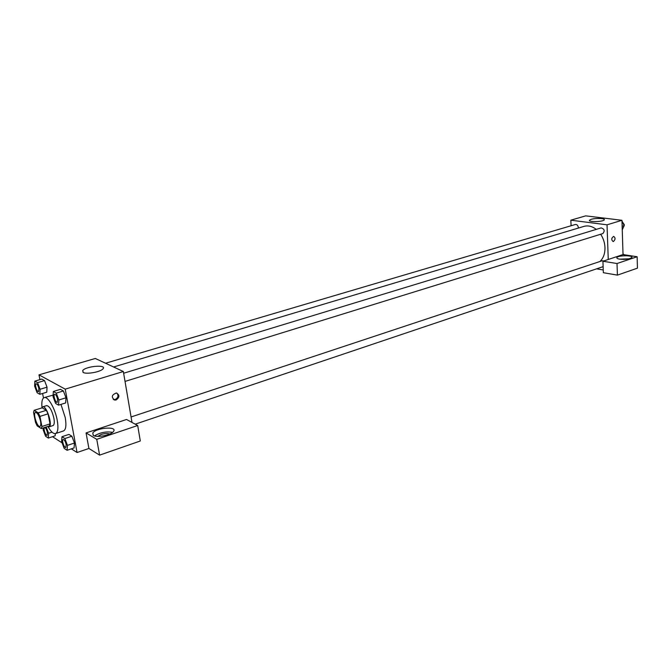 <?xml version="1.0" encoding="UTF-8"?>
<svg xmlns="http://www.w3.org/2000/svg" width="671" height="671" viewBox="0 0 671 671"><rect width="100%" height="100%" fill="white"/><g stroke="black" fill="none" stroke-linecap="round" stroke-linejoin="round"><path stroke-width="1.01" d="M40.537 421.187C41.065 424.223 40.872 425.976 39.95 426.446C37.257 427.662 32.611 412.925 35.513 412.38C37.467 412.732 39.136 415.676 40.537 421.187M38.239 412.85L34.137 410.316L33.55 412.413L35.513 422.394L37.199 425.909L41.308 428.551L41.921 426.488L39.95 416.389L38.239 412.85L46.349 410.316L42.198 407.817L34.137 410.316M41.921 426.488L50.006 423.896L49.369 425.959L41.308 428.551M50.006 423.896L48.06 413.839L39.95 416.389M46.349 410.316L48.06 413.839M47.582 426.538L48.966 426.873C53.168 426.093 46.534 405.083 42.65 406.852L41.694 407.976M42.65 406.852L46.668 405.611C49.511 406.098 51.919 410.266 53.881 418.1C54.619 422.411 54.317 424.902 52.967 425.582L48.966 426.873M41.988 407.381C41.468 401.711 42.206 398.457 44.211 397.601C47.867 396.007 55.123 408.463 57.203 420.121C58.52 427.863 57.974 432.334 55.559 433.55C53.428 434.003 50.946 431.763 48.119 426.823M60.969 404.395L65.23 417.555C66.521 425.263 65.943 429.734 63.485 430.958L55.559 433.55M44.211 397.601L53.135 395.11M52.506 436.695L62.084 442.86M71.361 448.84L77.064 452.514L65.221 389.146L38.985 374.854L39.916 379.635M42.592 393.466L43.472 398.02M67.092 450.283L74.07 447.926L74.464 443.028L71.881 436.234L68.937 434.405L61.95 436.712L61.615 441.627L64.173 448.379L67.092 450.283L67.461 445.376L64.869 438.557L61.95 436.712M55.148 435.823L55.29 433.617L55.148 435.823L48.329 438.062L48.606 433.265L46.232 426.966M39.832 394.296L46.769 392.208L47.037 387.184L44.538 380.591L41.787 379.081L34.85 381.12L34.632 386.16L37.115 392.72L39.832 394.296L40.075 389.264L37.576 382.646L34.85 381.12M58.536 405.15L65.641 402.944L66.001 397.786L63.393 390.958L60.449 389.339L53.345 391.487L53.043 396.662L55.626 403.456L58.536 405.15L58.872 399.983L56.263 393.122L53.345 391.487M131.994 422.428L123.347 371.516L95.307 358.473L38.985 374.854M83.254 372.489L82.726 370.526C85.813 366.156 106.991 364.345 103.032 368.782C101.036 371.835 86.685 374.535 83.254 372.489M123.347 371.516L65.221 389.146M116.158 399.95L114.775 400.101C111.05 397.257 111.571 394.892 116.335 392.996C119.799 394.942 119.74 397.266 116.158 399.95M86.064 432.921L96.75 439.337L137.689 425.506L126.534 419.484L86.064 432.921L88.916 448.471L77.064 452.514M113.324 399.513L115.244 399.48C118.239 397.727 118.775 395.596 116.863 393.105M93.344 435.437L92.774 432.996C95.978 427.746 117.66 426.018 113.567 431.352C111.503 435.001 96.918 437.97 93.344 435.437M112.611 432.342C106.177 431.285 100.122 432.476 94.435 435.907M97.79 436.376L101.195 434.464C104.819 433.382 107.645 433.248 109.667 434.045M137.689 425.506L140.306 440.99L99.602 455.139L96.75 439.337M88.916 448.471L99.602 455.139M600.671 234.246C603.321 238.289 604.756 242.726 604.974 247.565C605.074 253.554 603.397 258.201 599.933 261.514M113.592 366.987L583.996 226.379C588.106 225.246 592.199 226.253 596.267 229.39M125.024 381.422L602.843 233.575C605.024 230.841 604.454 228.954 601.124 227.905L123.632 373.235M131.071 416.968L602.239 260.751L603.808 260.96M105.548 363.237L575.332 224.5C576.985 224.374 577.991 225.397 578.343 227.578L578.335 228.073M603.246 269.977L596.594 268.845M608.253 259.476L602.927 261.245L617.018 263.527L637.14 256.733L623.024 254.569L608.253 259.476L607.037 224.819L570.845 220.18L571.096 225.758M617.018 263.527L617.404 275.127L637.45 268.157L637.14 256.733M617.404 275.127L603.346 272.703L602.927 261.245M623.275 259.392L625.557 259.3M629.088 258.796L619.736 259.165M619.585 259.149C617.488 258.788 616.582 258.268 616.892 257.589C617.882 255.24 633.533 255.156 631.856 257.521C629.608 259.115 625.523 259.66 619.585 259.149M623.024 254.569L621.958 220.298L585.708 215.861L570.845 220.18M591.21 219.316C595.571 217.916 605.569 218.327 604.236 219.87C603.237 221.908 587.746 222.235 589.499 220.197L591.21 219.316M621.958 220.298L607.037 224.819M613.479 241.468L613.101 241.526C611.164 239.773 611.356 238.054 613.671 236.377C615.542 237.777 615.475 239.48 613.479 241.468C615.475 239.48 615.533 237.777 613.671 236.377C611.348 238.054 611.164 239.773 613.101 241.526L613.479 241.468M622.042 221.12L624.198 225.674L622.143 226.303M622.252 229.717L624.198 225.674M622.378 221.824L624.374 224.877L623.585 226.983M623.552 254.653L622.998 253.596M623.325 254.175L624.273 254.762M57.631 399.279L57.186 402.415C55.525 403.137 52.858 394.565 54.645 394.229L54.678 394.221C55.852 394.405 56.842 396.091 57.631 399.279M65.641 402.944L66.001 397.786L58.872 399.983M66.001 397.786L63.393 390.958L56.263 393.122M63.393 390.958L60.449 389.339M54.678 394.221L54.645 394.229C55.819 394.422 56.809 396.108 57.597 399.287L57.186 402.415M38.918 388.601L38.541 391.663C36.972 392.342 34.431 384.038 36.1 383.745L36.133 383.737C37.232 383.929 38.155 385.548 38.918 388.601M46.769 392.208L47.037 387.184L40.075 389.264M47.037 387.184L44.538 380.591L37.576 382.646M44.538 380.591L41.787 379.081M36.133 383.737L36.1 383.745C37.199 383.938 38.121 385.557 38.884 388.61L38.524 391.671M66.211 444.579L65.808 447.523C64.206 448.27 61.455 439.84 63.183 439.48L63.217 439.463C64.408 439.664 65.406 441.367 66.211 444.579M74.07 447.926L74.464 443.028L67.461 445.376M74.464 443.028L71.881 436.234L64.869 438.557M71.881 436.234L68.937 434.405M63.217 439.463L63.183 439.48C64.374 439.673 65.372 441.375 66.177 444.588L65.808 447.523M43.238 427.93L43.145 429.759L45.603 436.276L48.329 438.062M44.588 427.612L44.622 427.603C45.72 427.804 46.668 429.44 47.44 432.518L47.096 435.404C45.578 436.1 42.969 427.93 44.588 427.612C45.695 427.813 46.635 429.448 47.415 432.527L47.079 435.404M52.028 432.149L48.606 433.265M82.726 370.526L83.061 372.388M114.775 400.101L113.869 399.622M92.774 432.996L93.202 435.345M603.128 266.647L135.206 424.164M616.892 257.589L616.909 258.125M589.499 220.197L589.515 220.658"/></g></svg>
